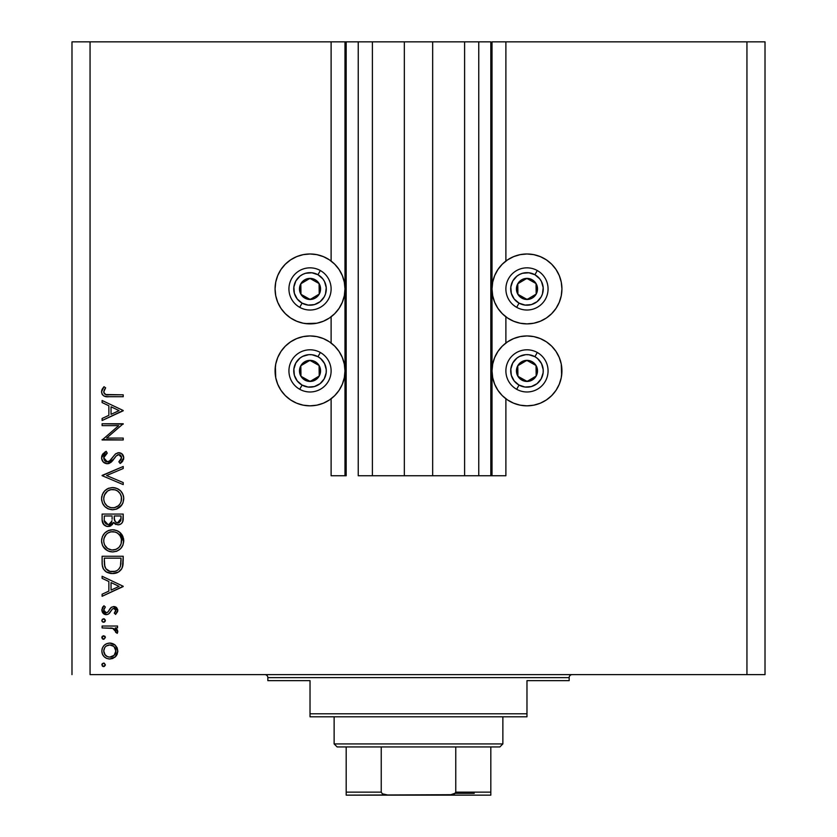 <?xml version="1.0" encoding="UTF-8"?>
<svg xmlns="http://www.w3.org/2000/svg" width="837" height="837" viewBox="0 0 837 837"><rect width="100%" height="100%" fill="white"/><g stroke="black" fill="none" stroke-linecap="round" stroke-linejoin="round"><path stroke-width="1.26" d="M490.817 475.751L478.764 475.751L490.817 475.751L490.817 41.85L478.764 41.85L478.764 475.751L464.598 475.751L478.764 475.751L478.764 41.85L464.598 41.85L464.598 475.751L432.666 475.751L464.598 475.751L464.598 41.85L404.334 41.85L432.666 41.85L432.666 475.751L372.402 475.751L404.334 475.751L404.334 41.85L372.402 41.85L372.402 475.751L358.236 475.751L372.402 475.751L372.402 41.85L358.236 41.85L358.236 475.751L358.236 41.85L346.183 41.85L346.183 475.751L331.117 475.751L331.117 398.768L331.117 475.751L344.98 475.751L344.98 41.85L331.117 41.85L331.117 261.06L331.117 41.85L90.061 41.85L90.061 674.622L746.939 674.622L746.939 41.85L492.02 41.85L492.02 475.751L490.817 475.751L490.817 41.85L432.666 41.85L432.666 475.751L404.334 475.751L404.334 41.85L346.183 41.85L346.183 475.751L344.98 475.751L344.98 41.85L346.183 41.85L71.982 41.85L71.982 674.622L71.982 41.85L90.061 41.85L90.061 674.622L765.018 674.622L765.018 41.85L765.018 674.622L746.939 674.622L746.939 41.85L505.883 41.85L505.883 261.06L505.883 41.85L492.02 41.85L492.02 475.751L505.883 475.751L505.883 398.768L505.883 475.751L490.911 475.751M331.117 343.024L331.117 316.804L331.117 343.024M505.883 343.024L505.883 316.804L505.883 343.024M540.346 321.22L533.797 323.218L526.975 323.888L520.154 323.218L513.604 321.22L507.557 317.997L502.263 313.645L497.91 308.351L494.688 302.303L492.69 295.754L492.02 288.932L492.69 282.111L494.688 275.561L497.91 269.514L502.263 264.22L507.557 259.868L513.604 256.645L520.154 254.647L526.975 253.977L533.797 254.647L540.346 256.645L546.394 259.868L551.688 264.22L556.04 269.514L559.262 275.561L561.261 282.111L561.93 288.932L561.261 295.754L559.262 302.303L556.04 308.351L551.688 313.645L546.394 317.997L540.346 321.22L533.797 323.218L526.975 323.888A34.955 34.955 0 0 1 492.02 288.932A34.955 34.955 0 0 1 526.975 253.977L531.537 254.281M560.947 379.098L559.262 384.267L556.04 390.314L551.688 395.608L546.394 399.95L540.346 403.183L533.797 405.171L526.975 405.84A34.955 34.955 0 0 1 492.02 370.896A34.955 34.955 0 0 1 526.975 335.94A34.955 34.955 0 0 1 561.93 370.896A34.955 34.955 0 0 1 526.975 405.84L520.154 405.171L513.604 403.183L507.557 399.95L502.263 395.608L497.91 390.314L494.688 384.267L492.69 377.707L492.02 370.896L492.69 364.074L494.688 357.514L497.91 351.477L502.263 346.173L507.557 341.831L513.604 338.598L520.154 336.61L526.975 335.94L533.797 336.61L540.346 338.598L546.394 341.831L551.688 346.173L556.04 351.477L559.262 357.514L561.261 364.074L561.627 375.457M316.846 323.218L310.025 323.888A34.955 34.955 0 0 1 275.07 288.932A34.955 34.955 0 0 1 310.025 253.977L316.846 254.647L323.396 256.645L329.443 259.868L334.737 264.22L339.09 269.514L342.312 275.561L344.31 282.111L344.98 288.932L344.31 295.754L342.312 302.303L339.09 308.351L334.737 313.645L329.443 317.997L323.396 321.22L316.846 323.218L305.463 323.584M276.053 362.683L277.738 357.514L280.96 351.477L285.312 346.173L290.606 341.831L296.654 338.598L303.203 336.61L310.025 335.94A34.955 34.955 0 0 1 344.98 370.896A34.955 34.955 0 0 1 310.025 405.84L303.203 405.171L296.654 403.183L290.606 399.95L285.312 395.608L280.96 390.314L277.738 384.267L275.739 377.707L275.373 366.334M102.114 425.646L118.676 425.646L102.114 425.646L102.114 423.752L123.206 423.752L106.602 438.086L123.206 438.086L123.206 439.98L102.114 439.98L118.676 425.646L102.114 439.98L123.206 439.98L123.206 438.086L106.602 438.086L123.206 423.752L102.114 423.752L102.114 425.646L102.114 423.752L123.206 424.15M107.282 463.771L103.202 461.94L101.591 458.331L102.899 453.874L106.184 451.331L107.251 453.12L104.855 454.983L103.736 457.745L104.677 460.58L106.414 461.752L109.385 461.124L115.36 454.083L117.954 452.765L121.637 453.57L123.719 457.389L122.704 461.145L120.172 463.51L118.875 461.794L121.375 458.938L121.428 456.552L120.015 454.826L118.132 454.679L116.186 455.966L111.237 462.118L107.282 463.771L114.094 458.802L116.186 455.966L118.917 454.585L121.585 457.672L118.875 461.794L120.172 463.51L123.75 457.881C123.552 454.753 121.909 453.016 118.823 452.691L115.611 453.863L109.385 461.124L107.314 461.878L103.736 457.745L107.251 453.12L106.184 451.331L101.57 457.745C101.842 461.333 103.746 463.342 107.282 463.771L107.282 463.771M123.206 482.572L123.206 484.602L102.114 475.678L123.206 466.481L123.206 468.511L106.581 475.542L123.206 482.572L123.206 484.602L102.114 475.678L123.206 484.602L123.206 482.572L106.581 475.542L123.206 468.511L123.206 466.481L102.114 475.406L123.206 466.481L123.206 468.511M112.022 487.584L112.566 487.573C105.818 488.222 102.156 491.926 101.57 498.695L102.355 494.437L104.751 490.838L108.318 488.389L112.566 487.573L116.814 488.379L120.455 490.712L122.893 494.28L123.74 497.984L122.976 502.828L120.58 506.49L116.971 508.948L112.671 509.743L108.402 508.948L104.803 506.542L102.376 502.953L101.57 498.695C102.187 505.464 105.891 509.147 112.671 509.743C119.513 509.126 123.206 505.391 123.75 498.528C123.06 491.79 119.335 488.138 112.566 487.573L113.121 487.584M110.327 529.967L112.566 529.758C105.818 530.407 102.156 534.111 101.57 540.88L102.355 536.622L104.751 533.023L108.318 530.574L112.566 529.758L116.814 530.564L120.455 532.897L122.893 536.465L123.74 540.168L122.976 545.013L120.58 548.674L116.971 551.133L112.671 551.928L108.402 551.133L104.803 548.727L102.376 545.138L101.57 540.88C102.187 547.649 105.891 551.332 112.671 551.928C119.513 551.311 123.206 547.576 123.75 540.712C123.06 533.975 119.335 530.323 112.566 529.758L113.11 529.769M102.114 578.336L102.114 576.264L123.206 586.277L102.114 596.279L102.114 594.218L108.873 591.1L108.873 581.537L102.114 578.336L102.114 576.264L102.114 578.336L108.873 581.537L108.873 591.1L102.114 594.218L102.114 596.279L123.206 586.549L102.114 596.279L102.114 594.218M103.6 663.071L101.842 664.829L102.355 663.584L103.945 663.103L105.326 665.174L103.254 666.555L101.842 664.829L103.6 666.587L105.357 664.829L104.259 663.186M323.396 338.598L329.443 341.831L334.737 346.173L339.09 351.477L342.312 357.514L344.31 364.074L344.98 370.896L344.31 377.707L342.312 384.267L339.09 390.314L334.737 395.608L329.443 399.95L323.396 403.183L316.846 405.171L310.025 405.84A34.955 34.955 0 0 1 275.07 370.896A34.955 34.955 0 0 1 310.025 335.94L316.846 336.61L323.396 338.598L329.443 341.831M277.309 383.2L276.053 379.098M303.203 323.218L296.654 321.22L290.606 317.997L285.312 313.645L280.96 308.351L277.738 302.303L275.739 295.754L275.07 288.932L275.739 282.111L277.738 275.561L280.96 269.514L285.312 264.22L290.606 259.868L296.654 256.645L303.203 254.647L310.025 253.977A34.955 34.955 0 0 1 344.98 288.932A34.955 34.955 0 0 1 310.025 323.888L303.203 323.218L296.654 321.22M559.691 358.581L560.947 362.683M526.975 253.977A34.955 34.955 0 0 1 561.93 288.932A34.955 34.955 0 0 1 526.975 323.888L522.414 323.584M109.773 643.057L112.713 643.59L115.244 645.17L117.17 647.828L117.797 651.05L117.17 654.252L115.841 656.323L112.723 658.489L109.783 659.012L106.717 658.426L104.133 656.7L102.396 654.115L101.842 651.05L102.386 647.974L104.123 645.39L106.717 643.653L109.783 643.057C104.887 643.507 102.25 646.174 101.842 651.05C102.25 655.915 104.897 658.573 109.783 659.012L115.255 656.899L117.797 651.05L115.244 645.17L109.783 643.057L111.269 643.182M101.842 637.522L103.254 635.796L105.326 637.177L103.945 639.238L101.873 637.857L103.6 639.28L105.357 637.522L103.6 635.764L101.873 637.857M102.114 627.917L102.114 626.024L102.114 627.917L102.114 626.024L117.525 626.024L117.525 627.917L115.255 627.917L117.599 630.512L117.274 633.327L115.632 632.291L115.213 629.675L113.162 628.43L102.114 627.917L112.587 628.252L117.274 633.327L117.797 631.673L115.255 627.917L117.525 627.917L117.525 626.024L102.114 626.024L117.525 626.024L117.525 627.917M101.873 620.824L102.355 619.244L104.28 618.846L105.326 620.133L104.845 621.724L103.254 622.205L101.978 621.159L103.6 622.236L105.357 620.479L103.6 618.721L101.842 620.479L103.6 618.721M113.759 606.553L116.615 607.641L117.735 609.671L117.609 611.596L115.6 614.4L114.282 613.113L115.872 610.058L114.23 608.489L112.43 608.97L109.344 613.364L107.544 614.494L103.788 613.919L101.915 611.031L102.386 607.704L103.934 605.747L105.357 607.003L103.861 609.169L103.903 611.052L106.215 612.778L107.973 611.973L111.039 607.526L113.759 606.553L111.384 607.264L107.691 612.255L106.215 612.778L103.736 610.058L105.357 607.003L103.934 605.747L101.842 610.152L106.299 614.672L108.684 613.95L112.43 608.97L113.832 608.447L115.904 610.445L114.282 613.113L115.6 614.4L117.797 610.445L113.445 606.563M102.114 562.799C102.177 569.578 105.608 573.167 112.399 573.565L106.33 571.943L103.369 568.961L102.219 564.912L102.114 556.26L123.206 556.26L123.081 563.897L121.794 568.658L118.488 572.027L112.399 573.565C117.17 573.607 120.518 571.483 122.443 567.214L123.206 556.26L102.114 556.26L102.114 562.799L102.114 556.26L123.206 556.26L123.206 560.528M102.114 519.777L102.114 514.075L102.114 519.777L102.114 514.075L123.206 514.075L122.704 521.754L121.323 523.7L119.178 524.757L115.401 524.276L113.497 522.455L110.725 525.898L106.843 526.389L103.662 524.475L102.114 519.777C102.208 523.784 104.206 526.023 108.099 526.515L113.497 522.455L117.975 524.893C121.7 524.339 123.447 522.11 123.206 518.187L123.206 514.075L102.114 514.075L123.206 514.075L123.206 518.197M102.114 402.566L102.114 400.494L123.206 410.507L102.114 420.509L102.114 418.448L108.873 415.33L108.873 405.767L102.114 402.566L102.114 400.494L102.114 402.566L108.873 405.767L108.873 415.33L102.114 418.448L102.114 420.509L123.206 410.779L102.114 420.509L102.114 418.448M104.635 389.362L103.767 392.333L105.692 394.53L123.206 394.823L123.206 396.717L107.691 396.696L103.945 396.027L102.145 394.258L101.57 391.789L102.281 389.017L104.008 386.704L105.629 387.824L103.736 391.904L105.629 387.824L104.008 386.704L101.57 391.789C102.271 395.65 104.74 397.293 108.967 396.717L123.206 396.717L123.206 394.823L109.176 394.823C106.32 395.315 104.51 394.342 103.736 391.904L104.269 393.505M765.018 41.85L746.939 41.85L765.018 41.85M303.203 405.171L296.654 403.183M275.07 370.896L275.739 364.074L277.738 357.514M296.654 338.598L303.203 336.61M329.443 399.95L323.396 403.183M277.738 302.303L275.739 295.754M275.739 282.111L277.738 275.561M303.203 254.647L310.025 253.977M323.396 256.645L329.443 259.868M533.797 336.61L540.346 338.598M561.93 370.896L561.261 377.707L559.262 384.267M540.346 403.183L533.797 405.171M513.604 403.183L507.557 399.95M507.557 341.831L513.604 338.598M559.262 275.561L561.261 282.111M561.261 295.754L559.262 302.303M507.557 259.868L513.604 256.645M105.357 664.829L103.945 666.555M103.6 666.587L102.281 665.99M101.884 664.473L102.376 663.574M102.355 666.074L102.93 666.451M104.28 666.461L105.326 665.174M117.797 651.04L117.766 651.866M117.17 654.272L116.238 655.842M114.679 657.38L115.255 656.899M108.998 658.981L109.783 659.012M105.996 658.081L106.717 658.426M103.307 655.758L102.805 654.994M102.658 654.701L102.396 654.126M101.978 652.619L102.145 653.373M101.978 649.449L102.386 647.964M104.133 645.379L105.514 644.281M105.598 644.228L104.123 645.39M112.754 643.601L114.512 644.574M114.669 644.689L115.244 645.17M102.721 654.827L104.133 656.7M104.709 647.65L103.736 651.04L105.242 655.13M113.644 646.321L109.762 644.95L106.372 645.976M114.146 655.287L115.904 651.04C115.527 654.754 113.487 656.773 109.762 657.118L114.073 655.361M112.106 656.679L113.644 655.748M110.965 657.014L111.541 656.878M107.398 656.647L109.762 657.118C106.058 656.783 104.05 654.754 103.736 651.04C104.05 647.325 106.058 645.296 109.762 644.95C113.487 645.296 115.537 647.325 115.904 651.04L114.094 646.729M104.709 654.429L107.439 656.668M103.84 649.868L103.84 652.222M104.604 636.068L105.326 637.156M105.357 637.522L103.945 639.238M103.254 639.238L102.365 638.767M102.93 639.144L102.281 638.673M101.884 637.156L102.355 636.277M105.232 636.842L104.845 636.277M117.034 629.476L117.599 630.523L117.034 629.476M117.787 631.38L117.274 633.327L115.632 632.291L115.82 630.721M115.632 632.291L115.904 631.318L115.632 632.291M115.213 629.675L111.938 628.127M110.61 628.001L111.269 628.053M113.727 628.65L114.774 629.257M105.232 621.159L104.29 622.1M103.945 622.205L102.281 621.64M102.355 621.724L102.93 622.111M115.6 614.4L114.585 612.851M115.37 611.962L115.757 611.24M115.747 609.671L115.276 609.033L115.747 609.671M114.617 608.593L113.089 608.593M113.832 608.447L112.43 608.97M111.541 610.006L109.909 612.674M105.724 614.63L104.562 614.337M103.778 613.908L102.376 612.36M101.915 611.031L101.873 609.524M102.386 607.704L103.045 606.637M103.934 605.747L105.357 607.003L103.861 609.169M103.767 609.608L103.893 611.01M104.426 611.931L105.232 612.548M108.172 611.732L106.613 612.736M108.915 610.571L110.181 608.478M116.615 607.641L115.977 607.139M115.297 606.815L114.533 606.616M123.206 586.277L102.114 576.264L123.206 586.277M119.095 586.392L111.039 590.106L111.039 582.573L119.095 586.392L111.039 582.573L111.039 590.106L119.095 586.392M123.081 563.897L122.934 565.111M122.861 565.561L122.694 566.377M121.783 568.679L121.009 569.83M119.241 571.525L117.065 572.728M115.83 573.136L114.774 573.366M111.331 573.523L110.296 573.408M107.251 572.466L106.634 572.131M106.299 571.933L105.452 571.336M102.574 566.973L102.438 566.377M102.219 564.923L102.135 563.866M102.909 568.009L103.369 568.961M112.399 573.565L113.194 573.544M115.548 573.209L116.165 573.042M120.204 566.837L120.455 566.115C119.074 569.798 116.385 571.65 112.399 571.671C108.695 571.681 106.163 569.987 104.813 566.597L104.28 558.153L121.041 558.153L120.455 566.115L121.041 560.455M120.235 566.743L120.559 565.718M113.905 571.566L116.427 570.834M121.02 561.261L121.041 558.153L104.28 558.153L104.51 565.111L105.922 568.773L109.971 571.389L115.004 571.347M118.435 569.463L119.984 567.329M104.51 565.111L105.242 567.664M105.922 568.762L106.676 569.61M108.705 570.96L110.494 571.504M104.363 563.604L104.468 564.787M114.732 529.957L113.654 529.8L114.721 529.947M117.818 531.014L118.739 531.547M119.764 532.28L123.698 541.811M122.987 545.013L121.972 546.969M122.966 545.044L120.601 548.653M116.898 551.154L116.123 551.437M113.215 551.918L111.583 551.886M107.418 550.673L102.951 546.331M101.79 543.161L101.622 541.968M103.139 535.063L104.73 533.043M104.782 532.991L107.209 531.118M108.475 530.512L109.061 530.292M109.344 530.208L108.318 530.574M123.75 540.712L123.541 538.547M122.893 536.465L121.857 534.561M101.758 538.704L101.622 539.792M101.57 540.88L101.591 541.424M102.92 546.258L104.803 548.727M109.438 551.489L110.494 551.74M107.031 548.068L104.73 545.128L107.607 548.497L111.781 550.003L116.155 549.354L119.042 547.304L120.915 544.291L120.12 545.881M105.368 535.471L106.257 534.372L104.081 538.17L103.736 540.796C104.165 535.282 107.115 532.227 112.576 531.652C118.09 532.196 121.093 535.241 121.585 540.796L121.585 540.796C121.135 546.383 118.174 549.459 112.671 550.035C107.126 549.49 104.144 546.415 103.736 540.796L103.934 542.836M106.257 534.372L107.586 533.2L106.257 534.372M115.213 532.029L110.819 531.809L107.575 533.211M121.145 543.652L121.417 539.028L120.078 535.732L117.619 533.179L118.938 534.288M115.234 549.679L118.404 547.932M118.948 547.408L119.618 546.624M120.591 545.044L120.926 544.291M103.893 542.585L104.479 544.584M105.211 545.986L107 548.036M109.176 549.365L109.846 549.606M110.766 531.819L109.218 532.29M104.363 537.333L103.934 538.787M121.417 539.028L121.177 538.076M120.905 537.323L120.601 536.653M120.078 535.732L119.712 535.199M118.477 533.849L116.061 532.322M116.04 532.311L115.255 532.039M123.018 520.583L122.15 522.811M120.287 524.37L117.975 524.893M116.008 524.548L113.916 523.052M113.874 522.999L113.497 522.455M113.33 522.874L112.168 524.809M111.028 525.741L109.888 526.243M109.877 526.253L109.009 526.442M107.408 526.473L106.874 526.389M106.833 526.389L105.786 526.054M102.47 522.288L104.876 525.563M104.562 525.333L103.882 524.715M103.652 524.464L103.233 523.92M123.018 520.593L123.165 519.39M112.085 519.202L112.116 517.224M110.599 523.585L109.448 524.36L111.865 521.169L108.758 524.558M106.215 524.046L104.897 522.57L106.215 524.046L108.099 524.621C105.18 523.889 103.903 521.901 104.28 518.658L104.28 515.969L112.116 515.969L104.28 515.969L104.28 518.658M114.345 518.877L115.391 521.828L117.944 522.999C115.119 522.298 113.905 520.373 114.282 517.235L114.282 515.969L121.041 515.969L121.041 518.532L117.462 522.968L119.095 522.79M118.708 522.916L120.758 520.823L121.041 515.969L114.282 515.969L114.449 519.714M120.769 520.802L121.041 518.532M104.384 520.698L108.099 524.621L109.804 524.192M111.405 522.476L111.959 520.677M114.282 517.235L114.334 518.678M113.654 487.615L115.642 487.981M117.818 488.829L118.76 489.373M119.764 490.095L120.444 490.702M120.601 490.848L121.187 491.497M121.25 491.57L121.825 492.334M121.867 492.386L122.495 493.432M122.893 494.28L121.198 491.507M123.321 495.462L123.531 496.331M123.541 496.362L123.698 497.429M123.74 497.973L123.698 499.626M122.987 502.828L121.982 504.763L122.976 502.828M121.93 504.847L116.092 509.262M111.583 509.702L112.127 509.733M104.813 506.542L102.92 504.073M103.642 505.203L102.961 504.156M103.139 492.878L104.782 490.806M106.581 489.321L107.209 488.934M107.732 488.651L108.266 488.41M108.475 488.327L109.061 488.107M101.758 496.519L101.622 497.607M101.57 498.695L101.591 499.239M101.622 499.783L101.769 500.861M107.418 508.488L108.402 508.948M112.671 509.743L113.215 509.733M107.031 505.883L104.73 502.943L107 505.851L109.846 507.421M103.893 496.822L103.736 498.611C104.165 493.098 107.115 490.043 112.576 489.467C118.09 490.011 121.093 493.056 121.585 498.611L121.585 498.611C121.135 504.198 118.174 507.274 112.671 507.85C107.126 507.306 104.144 504.23 103.736 498.611L103.934 500.652M105.368 493.286L104.363 495.148L107.586 491.016L105.368 493.286L103.934 496.603M115.213 489.844L110.819 489.624L107.575 491.026M121.145 501.468L121.417 496.843L120.078 493.548L117.619 490.995L118.938 492.104M120.915 502.106L121.417 500.39M107.596 506.301L110.892 507.693L114.449 507.693L118.394 505.747L120.12 503.696M115.234 507.494L118.404 505.747M118.948 505.224L119.618 504.439M120.591 502.859L120.926 502.106M103.893 500.4L104.479 502.399M105.211 503.801L107 505.851M110.766 489.635L109.218 490.105M121.417 496.843L121.177 495.891M120.905 495.138L120.601 494.468M120.078 493.548L119.712 493.014M118.477 491.664L116.061 490.137M116.04 490.126L115.255 489.854M102.187 455.004L103.317 453.403M104.677 452.252L106.184 451.331L107.251 453.12L105.954 453.968M105.472 454.365L104.039 456.259M103.809 456.992L103.788 458.509M103.976 459.251L104.677 460.58M104.834 460.768L105.567 461.375M105.65 461.428L106.843 461.846M111.195 459.346L109.94 460.664M110.453 460.162L111.185 459.346M111.991 458.341L112.744 457.326L111.991 458.352M114.449 455.077L115.966 453.612M119.827 452.786L122.254 454.083M122.39 454.229L122.966 455.014M123.688 458.76L123.489 459.586M121.993 461.982L122.736 461.103M121.543 462.411L120.873 462.976M120.172 463.51L118.875 461.794L119.555 461.25M121.375 458.938L120.183 460.685M121.585 457.672L121.396 456.458M120.685 455.307L120.026 454.836M118.132 454.679L117.578 454.878M115.642 456.667L115.108 457.368M113.445 459.68L111.886 461.501M110.819 462.463L108.371 463.656M109.396 463.311L108.36 463.656M103.924 462.61L103.223 461.972M103.192 461.94L104.186 462.809M101.905 455.694L101.654 456.709M101.57 457.745L101.591 458.331M112.754 460.538L113.434 459.691M119.869 460.978L118.875 461.794M114.094 455.516L112.744 457.326M123.206 438.086L123.206 439.98L102.114 439.551M123.206 410.507L102.114 400.494L123.206 410.507M119.095 410.622L111.039 414.336L111.039 406.803L119.095 410.622L111.039 406.803L111.039 414.336L119.095 410.622M123.206 394.823L123.206 396.717L108.956 396.717M103.945 396.027L102.428 394.698M102.124 394.217L101.601 392.427M101.57 391.789L101.622 391.078M102.271 389.027L101.758 390.366M104.008 386.704L105.629 387.824L104.782 389.121M104.384 389.812L103.736 391.904M104.29 393.536L104.855 394.091M104.928 394.154L105.703 394.53M106.843 394.729L109.166 394.823M108.297 394.813L106.55 394.698M108.58 657.014L110.369 657.097M115.443 653.383L115.788 649.847M109.762 644.95L108.58 645.065M106.383 645.965L105.462 646.719M104.28 560.57L104.301 562.087M111.175 571.608L113.058 571.65M119.304 568.48L119.973 567.34M120.779 564.515L120.946 562.893M104.363 544.312L105.159 545.912M107.607 548.497L109.176 549.354M111.781 550.003L113.56 550.003M120.915 544.291L121.417 542.575M121.585 540.796L121.543 539.907M117.619 533.179L116.866 532.709M113.466 531.683L110.819 531.809M109.124 532.332L107.586 533.2M103.882 539.038L103.736 540.796M104.447 521.148L104.897 522.57M108.789 524.558L109.448 524.36M104.363 502.127L105.159 503.728M111.781 507.818L113.56 507.818M121.585 498.611L121.543 497.722M117.619 490.995L116.866 490.524M113.466 489.499L110.819 489.624M109.124 490.147L107.586 491.016M104.363 495.148L103.736 498.611M307.859 298.192L310.161 299.479A10.546 10.546 0 0 1 304.867 298.129L305.557 296.905L307.859 298.192L305.557 296.905L304.867 298.129L307.43 299.154L312.881 299.081L315.413 297.993L319.221 294.09L320.247 291.527L320.173 286.076L319.085 283.544L315.183 279.736L312.619 278.711L307.169 278.784L304.637 279.872L300.828 283.774L299.803 286.338L299.876 291.789L300.964 294.321L304.867 298.129A10.546 10.546 0 0 1 309.889 278.386A10.546 10.546 0 0 1 319.221 294.09L319.085 283.544L312.211 279.684L309.889 278.386L300.828 283.774L300.964 294.321L305.557 296.905L300.964 294.321L300.828 283.774L309.889 278.386L319.085 283.544L319.221 294.09A10.546 10.546 0 0 1 310.161 299.479L319.221 294.09L310.161 299.479L307.859 298.192M317.976 274.735A16.269 16.269 0 0 1 324.222 296.884A16.269 16.269 0 0 1 302.073 303.13L299.719 307.336A21.092 21.092 0 0 0 328.428 299.238A21.092 21.092 0 0 0 320.33 270.529L317.976 274.735L322.8 278.857L324.526 281.546L326.242 287.656L325.499 293.965L324.222 296.884L320.1 301.707L314.44 304.595L308.11 305.087L302.073 303.13L297.25 299.008L294.362 293.348L293.871 287.018L295.827 280.981L299.949 276.158L302.638 274.431L305.61 273.27L311.939 272.778L317.976 274.735L320.33 270.529A21.092 21.092 0 0 1 328.428 299.238A21.092 21.092 0 0 1 299.719 307.336A21.092 21.092 0 0 1 291.621 278.627A21.092 21.092 0 0 1 320.33 270.529A21.092 21.092 0 0 0 291.621 278.627A21.092 21.092 0 0 0 299.719 307.336L302.073 303.13A16.269 16.269 0 0 1 295.827 280.981A16.269 16.269 0 0 1 317.976 274.735M524.809 298.192L527.111 299.479A10.546 10.546 0 0 1 521.817 298.129L522.508 296.905L524.809 298.192L522.508 296.905L521.817 298.129L524.38 299.154L529.831 299.081L532.363 297.993L536.172 294.09L537.197 291.527L537.124 286.076L536.036 283.544L532.133 279.736L529.57 278.711L524.119 278.784L521.587 279.872L517.779 283.774L516.753 286.338L516.827 291.789L517.915 294.321L521.817 298.129A10.546 10.546 0 0 1 526.839 278.386A10.546 10.546 0 0 1 536.172 294.09L536.036 283.544L529.162 279.684L526.839 278.386L517.779 283.774L517.915 294.321L522.508 296.905L517.915 294.321L517.779 283.774L526.839 278.386L536.036 283.544L536.172 294.09A10.546 10.546 0 0 1 527.111 299.479L536.172 294.09L527.111 299.479L524.809 298.192M534.927 274.735A16.269 16.269 0 0 1 541.173 296.884A16.269 16.269 0 0 1 519.024 303.13L516.67 307.336A21.092 21.092 0 0 0 545.379 299.238A21.092 21.092 0 0 0 537.281 270.529L534.927 274.735L539.75 278.857L541.476 281.546L543.192 287.656L542.449 293.965L541.173 296.884L537.051 301.707L531.39 304.595L525.061 305.087L519.024 303.13L514.2 299.008L511.313 293.348L510.821 287.018L512.778 280.981L516.9 276.158L519.589 274.431L522.56 273.27L528.89 272.778L534.927 274.735L537.281 270.529A21.092 21.092 0 0 1 545.379 299.238A21.092 21.092 0 0 1 516.67 307.336A21.092 21.092 0 0 1 508.572 278.627A21.092 21.092 0 0 1 537.281 270.529A21.092 21.092 0 0 0 508.572 278.627A21.092 21.092 0 0 0 516.67 307.336L519.024 303.13A16.269 16.269 0 0 1 512.778 280.981A16.269 16.269 0 0 1 534.927 274.735M524.809 380.144L527.111 381.442A10.546 10.546 0 0 1 521.817 380.092L522.508 378.858L524.809 380.144L522.508 378.858L521.817 380.092L524.38 381.117L529.831 381.044L534.529 378.251L536.172 376.043L537.197 373.49L537.124 368.029L536.036 365.497L532.133 361.689L529.57 360.674L524.119 360.737L519.421 363.53L517.779 365.738L516.753 368.29L516.827 373.752L517.915 376.284L521.817 380.092A10.546 10.546 0 0 1 526.839 360.349A10.546 10.546 0 0 1 536.172 376.043L536.036 365.497L526.839 360.349L517.779 365.738L517.915 376.284L522.508 378.858L517.915 376.284L517.779 365.738L526.839 360.349L536.036 365.497L536.172 376.043A10.546 10.546 0 0 1 527.111 381.442L536.172 376.043L527.111 381.442L524.809 380.144M534.927 356.698A16.269 16.269 0 0 1 541.173 378.847A16.269 16.269 0 0 1 519.024 385.083L516.67 389.289A21.092 21.092 0 0 0 545.379 381.201A21.092 21.092 0 0 0 537.281 352.492L534.927 356.698L537.542 358.518L541.476 363.509L543.192 369.619L543.129 372.81L541.173 378.847L537.051 383.67L531.39 386.548L525.061 387.05L519.024 385.083L514.2 380.961L511.313 375.311L510.821 368.981L512.778 362.934L516.9 358.11L519.589 356.395L525.699 354.668L528.89 354.731L534.927 356.698L537.281 352.492A21.092 21.092 0 0 1 545.379 381.201A21.092 21.092 0 0 1 516.67 389.289A21.092 21.092 0 0 1 508.572 360.58A21.092 21.092 0 0 1 537.281 352.492A21.092 21.092 0 0 0 508.572 360.58A21.092 21.092 0 0 0 516.67 389.289L519.024 385.083A16.269 16.269 0 0 1 512.778 362.934A16.269 16.269 0 0 1 534.927 356.698M307.859 380.144L310.161 381.442A10.546 10.546 0 0 1 304.867 380.092L305.557 378.858L307.859 380.144L305.557 378.858L304.867 380.092L307.43 381.117L312.881 381.044L317.579 378.251L319.221 376.043L320.247 373.49L320.173 368.029L319.085 365.497L315.183 361.689L312.619 360.674L307.169 360.737L302.471 363.53L300.828 365.738L299.803 368.29L299.876 373.752L300.964 376.284L304.867 380.092A10.546 10.546 0 0 1 309.889 360.349A10.546 10.546 0 0 1 319.221 376.043L319.085 365.497L309.889 360.349L300.828 365.738L300.964 376.284L305.557 378.858L300.964 376.284L300.828 365.738L309.889 360.349L319.085 365.497L319.221 376.043A10.546 10.546 0 0 1 310.161 381.442L319.221 376.043L310.161 381.442L307.859 380.144M317.976 356.698A16.269 16.269 0 0 1 324.222 378.847A16.269 16.269 0 0 1 302.073 385.083L299.719 389.289A21.092 21.092 0 0 0 328.428 381.201A21.092 21.092 0 0 0 320.33 352.492L317.976 356.698L320.592 358.518L324.526 363.509L326.242 369.619L326.179 372.81L324.222 378.847L320.1 383.67L314.44 386.548L308.11 387.05L302.073 385.083L297.25 380.961L294.362 375.311L293.871 368.981L295.827 362.934L299.949 358.11L302.638 356.395L308.748 354.668L311.939 354.731L317.976 356.698L320.33 352.492A21.092 21.092 0 0 1 328.428 381.201A21.092 21.092 0 0 1 299.719 389.289A21.092 21.092 0 0 1 291.621 360.58A21.092 21.092 0 0 1 320.33 352.492A21.092 21.092 0 0 0 291.621 360.58A21.092 21.092 0 0 0 299.719 389.289L302.073 385.083A16.269 16.269 0 0 1 295.827 362.934A16.269 16.269 0 0 1 317.976 356.698M264.827 674.622A3.013 3.013 0 0 1 267.84 677.635L267.84 680.648L310.025 680.648L310.025 713.794L526.975 713.794L526.975 680.648L569.16 680.648L569.16 677.635A3.013 3.013 0 0 1 572.173 674.622A3.013 3.013 0 0 0 569.16 677.635L267.84 677.635A3.013 3.013 0 0 0 264.827 674.622M568.469 680.648L526.975 680.648L526.975 716.807L310.025 716.807L526.975 716.807L526.975 713.794L310.025 713.794L310.025 680.648L267.84 680.648L267.84 677.635L569.16 677.635L569.16 680.648L568.469 680.648L569.16 680.648M310.025 713.794L310.025 716.807L310.025 713.794M490.817 794.648L490.817 793.811L490.817 795.15L448.632 795.15L490.817 795.15L490.817 792.137L455.767 792.137L455.767 746.939L499.856 746.939L502.87 743.926L334.13 743.926L337.144 746.939L455.767 746.939L337.144 746.939L334.13 743.926L502.87 743.926L502.87 716.807L502.87 743.926L499.856 746.939L455.767 746.939L455.767 792.137L454.648 793.811L448.632 795.15L388.368 795.15L382.352 793.811L381.233 792.137L381.233 746.939L381.233 792.137L346.183 792.137L346.183 794.648M334.13 716.807L334.13 743.926L334.13 716.807M490.817 793.11L490.817 746.939L490.817 792.137L455.767 792.137M346.183 792.137L346.183 746.939L346.183 792.137L381.233 792.137L382.352 793.811L384.267 794.648L388.368 795.15L346.183 795.15L452.597 794.69M455.223 793.34L474.244 793.34L455.223 793.34M455.422 793.11L449.668 795.119L452.744 794.648L455.422 793.11"/></g></svg>
